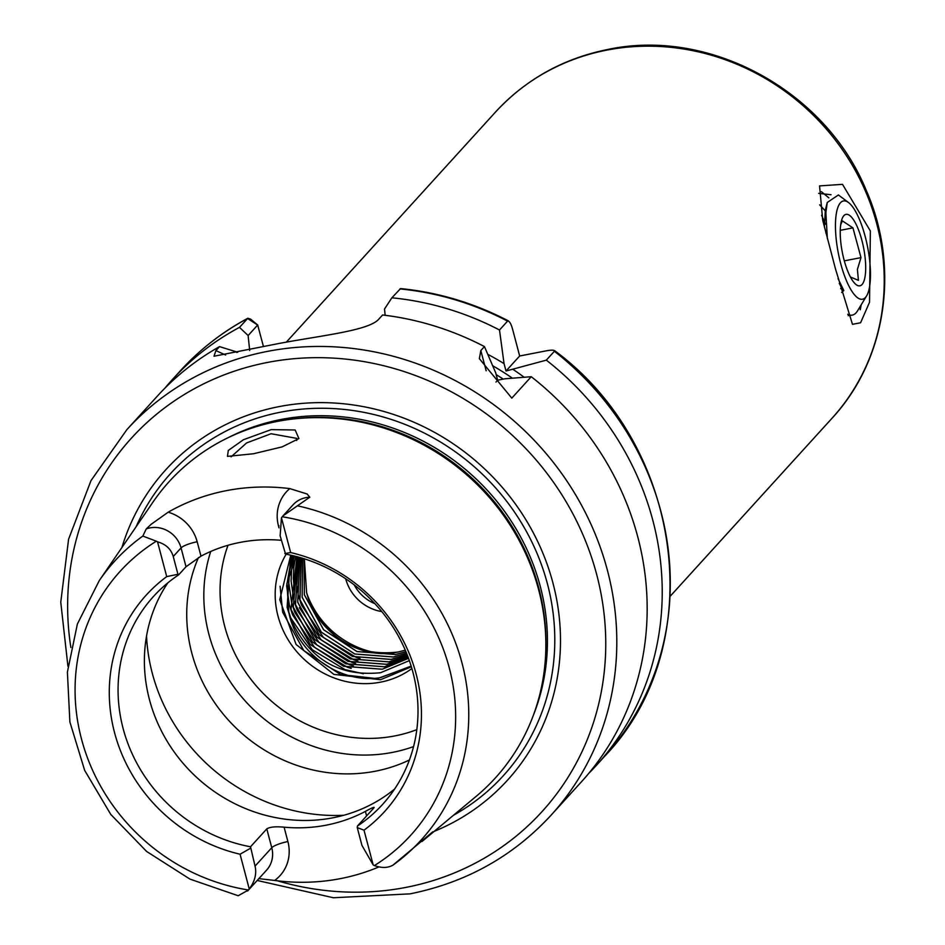<?xml version="1.0" encoding="UTF-8"?>
<svg xmlns="http://www.w3.org/2000/svg" width="945" height="945" viewBox="0 0 945 945"><rect width="100%" height="100%" fill="white"/><g stroke="black" fill="none" stroke-linecap="round" stroke-linejoin="round"><path stroke-width="1.42" d="M835.569 269.219L822.717 220.232L819.563 185.905L842.503 184.346L870.357 230.958L869.53 302.246L860.588 322.765L852.473 324.336L835.569 269.219M831.021 194.717L818.653 193.359M296.683 440.512L296.813 438.385L271.073 433.731L246.621 442.921L231.1 456.837M253.484 453.754L227.45 456.376L228.3 450.446L243.456 439.72L271.191 429.621L295.171 429.999L298.915 438.563L282.153 446.879L253.484 453.754M168.175 512.202A39.855 37.115 42.3 0 1 197.174 541.757L200.978 556.156L186.023 566.752L181.05 547.923A26.2 24.405 -137.7 0 0 149.948 527.901A26.2 24.405 -137.7 0 0 146.251 528.928L151.176 524.274L168.175 512.202A209.4 195.024 42.3 0 1 226.41 490.644A209.4 195.024 42.3 0 1 289.808 488.6L307.16 494.011L309.783 497.2A26.2 24.405 -137.7 0 0 305.944 497.637A26.2 24.405 -137.7 0 0 293.092 504.784L283.075 515.805L309.783 497.2M146.251 528.928L142.837 536.063L156.327 541.202A26.2 24.405 42.3 0 1 157.531 541.828C165.836 544.19 171.069 549.069 173.242 556.499L177.943 574.265L166.722 576.615L157.531 541.828M411.89 668.528A86.444 80.502 42.3 0 1 380.587 682.148A86.444 80.502 42.3 0 1 292.631 646.463A86.444 80.502 42.3 0 1 286.146 554.219M290.765 555.164L279.767 599.709L296.08 644.455L333.88 674.387L380.575 679.727L411.37 666.78M411.158 666.083L380.563 677.636C340.873 684.334 296.364 653.68 288.768 612.006A77.348 72.033 -137.7 0 0 291.71 620.959C309.925 659.575 339.538 676.833 380.551 672.722L409.35 660.614M200.978 556.156A154.685 144.065 42.3 0 1 240.089 542.395A154.685 144.065 42.3 0 1 281.326 540.292M366.613 815.925L365.408 811.389C372.236 807.621 374.988 806.546 373.677 808.152L357.411 826.048A154.685 144.065 -137.7 0 0 382.501 804.502A154.685 144.065 -137.7 0 0 407.555 655.736A154.685 144.065 -137.7 0 0 285.555 554.101L280.133 535.756L281.468 517.789A26.2 24.405 42.3 0 1 282.248 516.773L283.075 515.805M374.149 807.384L373.677 808.152M365.408 811.389A154.685 144.065 42.3 0 1 326.308 825.15A154.685 144.065 42.3 0 1 284.091 827.17L287.894 841.558A39.855 37.115 42.3 0 1 274.641 880.445L258.859 878.637M167.797 582.888A154.685 144.065 -137.7 0 0 173.396 750.85A154.685 144.065 -137.7 0 0 333.006 817.791A154.685 144.065 -137.7 0 0 394.597 789.063M198.474 557.562A154.685 144.065 -137.7 0 0 223.599 714.562A154.685 144.065 -137.7 0 0 375.342 771.214A154.685 144.065 -137.7 0 0 409.398 759.993M210.735 551.455A154.685 144.065 -137.7 0 0 245.428 701.225A154.685 144.065 -137.7 0 0 392.447 752.397A154.685 144.065 -137.7 0 0 413.556 746.597M306.593 592.397A77.348 72.033 -137.7 0 0 309.547 601.339C328.08 639.706 357.517 656.61 397.857 652.05L405.299 650.219L397.821 652.085C359.36 660.732 315.937 631.555 306.593 592.397L304.349 558.826M405.948 651.755L395.589 654.542L356.962 651.566L323.556 629.736L304.373 594.842L303.947 558.696M405.937 651.719L395.636 654.495L356.997 651.518L323.592 629.689L304.408 594.795L303.971 558.708M302.506 558.259L302.176 597.252L321.359 632.146L354.777 653.975L393.404 656.952L406.515 653.113L393.356 656.999L354.729 654.023L321.324 632.193L302.14 597.299L302.483 558.247M407.035 654.412L391.135 659.445L352.497 656.468L319.091 634.638L299.908 599.744L301.136 557.845L299.955 599.709L319.138 634.591L352.544 656.432L391.171 659.397L407.023 654.389M407.496 655.57L388.903 661.902L350.276 658.925L316.858 637.095L297.675 602.201L299.908 557.491L297.722 602.154L316.906 637.048L350.311 658.878L388.938 661.854L407.484 655.558M407.897 656.61L386.67 664.347L348.043 661.382L314.638 639.541L295.454 604.658L298.797 557.172L295.49 604.611L314.673 639.505L348.079 661.335L386.718 664.3L407.886 656.598M297.829 556.912L293.257 607.056L312.452 641.95L345.858 663.78L384.485 666.757L408.228 657.519L384.438 666.804L345.811 663.827L312.405 641.998L293.222 607.103L297.817 556.9M408.535 658.322L382.217 669.249L343.578 666.284L310.173 644.455L290.989 609.56L296.954 556.676L291.036 609.513L310.22 644.407L343.626 666.237L382.252 669.214L408.523 658.311M288.768 612.006L286.914 583.549L296.222 556.487M291.71 620.959L288.804 611.958L286.961 583.537L296.234 556.487M121.917 547.509A230.84 214.987 42.3 0 1 279.023 406.622A230.84 214.987 42.3 0 1 546.493 562.452A230.84 214.987 42.3 0 1 434.168 831.376M247.673 890.946L266.608 870.109A26.2 24.405 -137.7 0 0 271.77 847.724L266.785 828.895L250.519 846.791L255.044 866.116C256.839 873.688 254.902 881.319 249.256 888.997A26.2 24.405 42.3 0 1 248.476 890.001L238.187 895.742L189.98 879.122L146.617 851.457L110.778 814.436L84.66 770.364L69.883 721.933L67.39 672.131L77.372 624.043L99.237 580.667L152.854 502.279A220.339 205.207 42.3 0 1 277.18 421.446A220.339 205.207 42.3 0 1 308.07 417.832A220.339 205.207 42.3 0 1 545.572 633.741A220.339 205.207 42.3 0 1 476.245 796.281L421.99 841.522A13.643 4.926 -129.3 0 0 421.931 841.522M378.673 867.026A211.219 196.714 42.3 0 1 340.436 878.626A211.219 196.714 42.3 0 1 274.641 880.445M484.442 346.579A286.63 266.939 -137.7 0 0 382.583 314.98L378.969 318.961C368.916 331.187 316.988 335.865 273.554 344.547L214.007 356.23L215.909 350.607L219.535 346.626A286.63 266.939 -137.7 0 0 157.213 396.262L126.843 429.668A286.63 266.939 42.3 0 1 267.305 351.41A286.63 266.939 42.3 0 1 573.709 491.672A286.63 266.939 42.3 0 1 551.006 815.275L581.376 781.869A286.63 266.939 -137.7 0 0 531.255 376.712L504.961 378.78L497.649 380.197L495.7 372.814L484.442 346.579L480.828 350.548L486.167 370.771M825.93 211.562L819.634 204.805M281.468 517.789L290.658 552.565A160.993 149.936 42.3 0 1 416.178 674.128A160.993 149.936 42.3 0 1 364.002 830.171L373.192 864.947L361.935 845.373L357.245 827.607L364.002 830.171M298.065 505.953A207.191 192.957 42.3 0 1 460.12 656.326A207.191 192.957 42.3 0 1 403.314 857.103A207.191 192.957 42.3 0 1 392.966 865.124C387.958 868.03 381.768 868.183 374.397 865.573A26.2 24.405 42.3 0 1 373.192 864.947M392.966 865.124L432.739 831.836L423.289 840.448M357.245 827.607L357.411 826.048M290.658 552.565L284.823 553.522M480.828 350.548L479.363 358.663L511.788 398.128L531.255 376.712M588.723 773.423A286.63 266.939 -137.7 0 0 596.437 765.308A286.63 266.939 -137.7 0 0 546.316 360.151L554.396 351.268C554.573 349.886 551.596 349.792 545.466 350.985L519.667 355.993L512.781 329.935C511.15 323.757 509.414 320.816 507.571 321.123L499.503 330.006A286.63 266.939 -137.7 0 0 391.868 297.805L384.509 309.062L385.158 315.299M499.503 330.006L504.051 363.624A262.946 244.885 -137.7 0 0 487.809 354.34M399.936 288.922A286.63 266.939 -137.7 0 1 507.571 321.123L508.552 320.981C474.272 303.121 438.279 292.324 400.585 288.579L391.868 297.805M219.535 346.626L237.727 352.261M249.681 350.477L248.122 335.534L239.487 327.372A286.63 266.939 -137.7 0 0 172.262 379.701A286.63 266.939 -137.7 0 0 164.926 388.147M239.487 327.372L247.873 318.241L250.602 319.138M504.051 363.624L506.012 371.007L546.316 360.151M524.168 377.256A262.946 244.885 -137.7 0 0 513.324 369.589M554.396 351.268L554.455 350.524C684.582 446.229 709.754 647.549 604.505 756.425A286.63 266.939 -137.7 0 0 554.396 351.268M249.256 888.997L240.065 854.221A160.993 149.936 42.3 0 1 114.546 732.647A160.993 149.936 42.3 0 1 166.722 576.615M354.257 584.92A38.213 35.591 -137.7 0 0 374.846 603.642M381.78 611.592A42.761 39.832 42.3 0 1 345.681 578.777M307.042 594.015A86.444 80.502 -137.7 0 0 377.031 652.96M266.785 828.895C269.857 826.946 275.621 826.367 284.091 827.17M186.023 566.752L178.664 574.843A154.685 144.065 -137.7 0 0 153.574 596.389A154.685 144.065 -137.7 0 0 128.52 745.156A154.685 144.065 -137.7 0 0 250.519 846.791M240.065 854.221L250.354 848.35M177.943 574.265L178.664 574.843M263.454 346.567L257.69 325.009L248.122 335.534M257.796 325.151L247.566 318.489A286.63 266.939 -137.7 0 0 180.341 370.818C199.773 349.496 222.276 331.967 247.873 318.241M237.443 351.694L236.722 352.485M506.012 371.007L519.667 355.993M495.96 382.063L497.649 380.197M411.217 666.284L377.161 678.664L340.543 674.517L303.77 650.526L282.649 612.171L280.098 586.254M363.388 673.75L344.996 669.615L312.299 649.735L290.458 617.522M289.324 614.498L287.115 607.257L290.647 555.365M351.209 668.422L347.228 667.17L314.531 647.29L292.69 615.077M292.312 614.108L289.335 604.812L286.678 586.089M286.666 585.782L291.863 555.412M353.442 665.977L349.461 664.713L316.764 644.833L294.923 612.62M294.545 611.663L291.568 602.355L288.898 583.632M288.875 581.813L289.418 571.997M289.43 571.855L293.092 555.707M355.674 663.52L351.682 662.256L318.985 642.376L297.155 610.175M296.777 609.206L293.8 599.91L291.131 581.187M291.119 580.88L291.639 569.552M291.662 569.398L292.584 563.515M292.596 563.433L294.427 556.026M357.895 661.063L353.914 659.811L321.217 639.93L299.376 607.718M294.415 589.774L293.363 578.73M293.352 578.423L293.871 567.094M293.895 566.953L294.816 561.058M294.828 560.976L295.561 557.656M295.572 557.609L295.868 556.392M408.441 658.086L406.114 658.807M406.043 658.83L400.456 660.248M400.314 660.271L389.375 661.807M360.128 658.618L356.147 657.354L323.45 637.473L301.609 605.261M301.231 604.304L298.254 595.007L295.596 576.273M295.584 575.977L296.104 564.649M296.116 564.496L297.037 558.613M297.061 558.53L297.415 556.794M861.084 304.999L860.245 309.747L861.214 304.774M840.66 224.922L842.338 220.846L852.945 227.875L860.989 257.619L857.41 269.431L858.426 280.346L850.382 276.968M865.348 274.534A36.394 10.879 -101 0 1 852.992 281.232A36.394 10.879 -101 0 1 840.577 225.654A36.394 10.879 -101 0 1 841.345 221.213A36.394 10.879 -101 0 1 857.068 226.351A36.394 10.879 -101 0 1 865.348 274.534M870.002 283.689A50.05 14.966 79 0 0 848.515 202.549A50.05 14.966 79 0 0 835.923 216.499A50.05 14.966 79 0 0 845.267 277.795A50.05 14.966 79 0 0 866.624 295.856A50.05 14.966 79 0 0 870.002 283.689M827.347 238.53L825.859 212.637L827.241 202.502L838.404 194.965L848.515 202.549M828.848 197.859L821.394 191.658M848.197 315.618L852.307 315.098A63.693 19.042 -101 0 1 847.736 314.283M866.624 295.856L857.552 310.822A63.693 19.042 -101 0 1 852.307 315.098M841.629 292.489L843.814 290.552L838.038 278.633M843.814 290.552L841.522 287.481L840.637 288.662M825.481 224.119L821.607 215.33M826.391 206.99L825.351 210.073L824.406 227.166M839.278 283.441L841.522 287.481M823.733 224.461L825.895 224.036M825.93 233.12L826.627 232.978M840.259 230.332L852.945 227.875M844.298 260.855L860.989 257.619M279.035 525.881A13.643 2.835 -14.8 0 0 278.491 525.987A39.855 37.115 42.3 0 1 289.808 488.6M197.174 541.757A13.643 2.835 165.2 0 0 181.05 547.923L173.242 556.499M228.005 545.289A143.309 133.469 -137.7 0 0 256.91 686.637A143.309 133.469 -137.7 0 0 394.797 735.931A143.309 133.469 -137.7 0 0 416.816 729.646M606.855 50.109A227.485 211.857 -137.7 0 0 495.369 112.207C525.715 79.368 563.232 58.448 607.93 49.447C709.943 27.57 826.013 91.216 866.352 190.642C900.183 267.435 886.505 359.679 832.013 418.257A227.485 211.857 -137.7 0 0 850.027 161.418A227.485 211.857 -137.7 0 0 606.855 50.109M277.393 880.799A277.523 258.469 -137.7 0 0 406.043 887.379A277.523 258.469 -137.7 0 0 596.673 574.477A277.523 258.469 -137.7 0 0 267.352 362.467A277.523 258.469 -137.7 0 0 70.875 647.526M136.115 526.767A224.745 209.306 42.3 0 1 280.748 412.15A224.745 209.306 42.3 0 1 536.512 552.152A224.745 209.306 42.3 0 1 453.47 815.275M228.158 437.677A218.519 203.518 42.3 0 1 280.984 419.497A218.519 203.518 42.3 0 1 493.077 496.81A218.519 203.518 42.3 0 1 533.405 715.176M308.07 417.832L309.747 417.761A218.708 203.683 42.3 0 1 545.489 632.063L545.572 633.741M290.906 419.261A218.519 203.518 42.3 0 1 545.773 650.975M99.237 580.667A207.191 192.957 42.3 0 1 142.837 536.063M503.26 379.11A250.224 233.049 -137.7 0 0 496.172 374.633M492.699 365.75A254.784 237.278 42.3 0 1 512.391 378.177M374.397 865.573A196.276 182.798 -137.7 0 0 449.229 667.713A196.276 182.798 -137.7 0 0 282.248 516.773M156.327 541.202A196.276 182.798 -137.7 0 0 81.494 739.061A196.276 182.798 -137.7 0 0 248.476 890.001M146.534 636.044A181.983 169.486 -137.7 0 0 343.696 815.287M225.619 355.013L215.909 350.607M278.988 527.865L278.491 525.987M287.894 841.558A13.643 2.835 165.2 0 0 271.77 847.724L255.044 866.116M126.843 429.668L91.015 480.58L68.595 539.146L60.763 602.166L67.922 666.249M257.205 880.457L333.372 897.75L410 893.864C466.062 882.571 513.064 856.371 551.006 815.275M286.335 342.149L495.369 112.207M670.253 596.189L832.013 418.257M172.262 379.701L180.341 370.818M596.437 765.308L604.505 756.425M257.725 325.009L250.602 319.15M827.241 202.502L825.351 210.073"/></g></svg>
